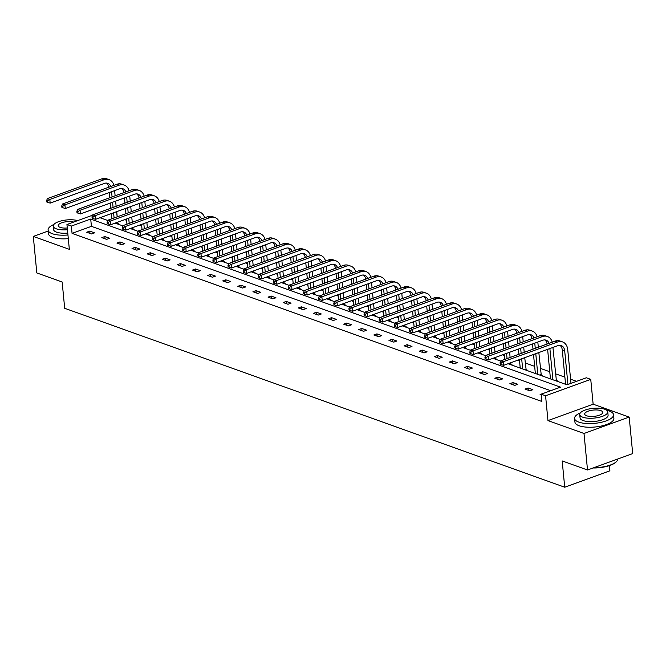 <?xml version="1.0" encoding="UTF-8"?>
<svg xmlns="http://www.w3.org/2000/svg" width="666" height="666" viewBox="0 0 666 666"><rect width="100%" height="100%" fill="white"/><g stroke="black" fill="none" stroke-linecap="round" stroke-linejoin="round"><path stroke-width="1" d="M78.879 220.171L77.173 220.496M48.202 231.019L33.3 236.43L69.339 249.325L66.95 224.5L92.591 215.193M587.52 469.996L584.007 433.483L629.187 417.082L632.7 453.596L587.52 469.996L562.187 460.93L564.718 487.221L64.685 308.291L62.154 282.001L36.813 272.935L33.3 236.43M117.224 216.816L116.725 211.621M576.565 381.335L570.579 379.195M564.885 377.156L555.469 373.784M549.775 371.745L540.351 368.373M534.656 366.342L525.241 362.97M519.547 360.93L517.649 360.248M504.428 355.519L502.53 354.845M489.319 350.116L487.42 349.434M474.2 344.705L472.302 344.031M459.09 339.294L457.192 338.619M443.972 333.891L442.074 333.208M428.862 328.48L426.964 327.805M413.744 323.068L411.846 322.394M398.626 317.665L396.736 316.983M383.516 312.254L381.618 311.58M368.398 306.843L366.508 306.169M353.288 301.44L351.39 300.757M338.17 296.029L336.28 295.354M323.06 290.626L321.162 289.943M307.942 285.215L306.044 284.532M292.832 279.803L290.934 279.129M277.714 274.4L275.816 273.718M262.604 268.989L260.706 268.306M247.486 263.578L245.588 262.904M232.376 258.175L230.478 257.492M217.258 252.764L215.359 252.081M202.139 247.352L200.25 246.678M187.029 241.949L185.131 241.267M171.911 236.538L170.021 235.864M156.801 231.127L154.903 230.453M141.683 225.724L139.793 225.041M126.573 220.313L124.675 219.638M508.075 363.728L566.991 384.806L586.346 377.78L590.75 379.362L545.571 395.762L541.167 394.18L560.514 387.154L90.718 219.047L71.362 226.074L66.95 224.5M629.187 417.082L593.14 404.187L590.75 379.362M609.398 465.609L609.898 470.812L564.718 487.221M528.046 387.962L524.999 389.069L529.845 390.8L532.892 389.693L528.046 387.962L528.271 390.234M497.818 377.139L494.771 378.246L499.608 379.986L502.663 378.879L497.818 377.139L498.043 379.42M467.59 366.325L464.535 367.432L469.38 369.164L472.435 368.057L467.59 366.325L467.815 368.606M437.362 355.511L434.307 356.618L439.152 358.35L442.207 357.242L437.362 355.511L437.579 357.792M407.134 344.688L404.079 345.804L408.924 347.535L411.979 346.428L407.134 344.688L407.351 346.969M376.906 333.874L373.851 334.981L378.696 336.721L381.751 335.606L376.906 333.874L377.123 336.155M346.678 323.06L343.623 324.167L348.468 325.899L351.523 324.792L346.678 323.06L346.894 325.341M316.45 312.246L313.395 313.353L318.24 315.085L321.295 313.977L316.45 312.246L316.666 314.519M286.222 301.423L283.167 302.53L288.012 304.27L291.067 303.155L286.222 301.423L286.438 303.704M255.994 290.609L252.938 291.716L257.784 293.448L260.839 292.341L255.994 290.609L256.21 292.89M225.766 279.795L222.71 280.902L227.556 282.634L230.602 281.527L225.766 279.795L225.982 282.068M195.529 268.972L192.482 270.08L197.327 271.82L200.374 270.712L195.529 268.972L195.754 271.253M165.301 258.158L162.254 259.265L167.099 260.997L170.146 259.89L165.301 258.158L165.526 260.439M135.073 247.344L132.026 248.451L136.871 250.183L139.918 249.076L135.073 247.344L135.298 249.625M104.845 236.522L101.798 237.637L106.635 239.369L109.69 238.261L104.845 236.522L105.07 238.803M550.74 390.709L91.417 226.348L72.061 233.375L541.866 401.481L541.167 394.18M89.735 231.119L86.68 232.226L91.525 233.957L94.58 232.85L89.735 231.119L89.952 233.4M119.963 241.933L116.908 243.04L121.753 244.772L124.808 243.664L119.963 241.933L120.18 244.214M150.191 252.747L147.136 253.863L151.981 255.594L155.036 254.487L150.191 252.747L150.408 255.028M180.419 263.57L177.364 264.677L182.209 266.408L185.265 265.301L180.419 263.57L180.636 265.842M210.647 274.384L207.592 275.491L212.437 277.223L215.493 276.115L210.647 274.384L210.864 276.665M240.876 285.198L237.82 286.305L242.665 288.045L245.721 286.938L240.876 285.198L241.092 287.479M271.104 296.02L268.048 297.128L272.894 298.859L275.949 297.752L271.104 296.02L271.328 298.293M301.332 306.835L298.285 307.942L303.122 309.673L306.177 308.566L301.332 306.835L301.556 309.116M331.56 317.649L328.513 318.756L333.358 320.496L336.405 319.38L331.56 317.649L331.785 319.93M361.788 328.471L358.741 329.578L363.586 331.31L366.633 330.203L361.788 328.471L362.013 330.744M392.016 339.285L388.969 340.393L393.814 342.124L396.861 341.017L392.016 339.285L392.241 341.566M422.252 350.1L419.197 351.207L424.042 352.938L427.089 351.831L422.252 350.1L422.469 352.381M452.48 360.914L449.425 362.029L454.27 363.761L457.326 362.654L452.48 360.914L452.697 363.195M482.708 371.736L479.653 372.843L484.498 374.575L487.554 373.468L482.708 371.736L482.925 374.009M512.937 382.55L509.881 383.658L514.726 385.389L517.782 384.282L512.937 382.55L513.153 384.831M543.173 393.456L540.109 394.472L541.233 394.88M593.14 404.187L547.96 420.587L584.007 433.483M547.96 420.587L545.571 395.762M72.061 233.375L71.362 226.074M99.992 217.699L107.75 220.479M115.101 223.11L122.86 225.891M130.22 228.521L137.979 231.293M145.33 233.924L153.088 236.705M160.448 239.335L168.207 242.116M175.558 244.747L183.316 247.519M190.676 250.15L198.435 252.93M205.786 255.561L213.545 258.333M220.904 260.972L228.663 263.744M236.014 266.375L243.781 269.156M251.132 271.786L258.891 274.559M266.242 277.198L274.009 279.97M281.36 282.6L289.119 285.381M296.478 288.012L304.237 290.784M311.588 293.415L319.347 296.195M326.706 298.826L334.465 301.606M341.816 304.237L349.575 307.009M356.934 309.64L364.693 312.421M372.044 315.051L379.803 317.832M387.162 320.463L394.921 323.235M402.272 325.865L410.031 328.646M417.391 331.277L425.149 334.057M432.5 336.688L440.268 339.46M447.619 342.091L455.377 344.871M462.728 347.502L470.496 350.283M477.847 352.913L485.606 355.686M492.965 358.316L500.724 361.097M556.227 380.436L557.317 380.827L556.593 381.085M541.108 375.033L542.199 375.416L541.483 375.682M525.998 369.622L527.089 370.013L526.365 370.271M510.88 364.21L511.971 364.602L511.255 364.86M495.77 358.808L496.861 359.19L496.137 359.457M480.652 353.396L481.743 353.788L481.027 354.046M465.542 347.985L466.633 348.376L465.909 348.634M450.424 342.582L451.515 342.965L450.79 343.231M435.314 337.171L436.397 337.562L435.681 337.82M420.196 331.76L421.287 332.151L420.562 332.417M405.086 326.357L406.168 326.74L405.452 327.006M389.968 320.945L391.059 321.337L390.334 321.595M374.858 315.534L375.94 315.925L375.224 316.192M359.74 310.131L360.83 310.522L360.106 310.781M344.622 304.72L345.712 305.111L344.996 305.369M329.512 299.309L330.602 299.7L329.878 299.966M314.394 293.906L315.484 294.297L314.768 294.555M299.284 288.495L300.374 288.886L299.65 289.144M284.166 283.092L285.256 283.475L284.54 283.741M269.056 277.68L270.146 278.072L269.422 278.33M253.937 272.269L255.028 272.66L254.304 272.918M238.828 266.866L239.91 267.249L239.194 267.516M223.709 261.455L224.8 261.846L224.076 262.104M208.6 256.044L209.682 256.435L208.966 256.693M193.481 250.641L194.572 251.024L193.848 251.29M178.371 245.23L179.454 245.621L178.738 245.879M163.253 239.818L164.344 240.21L163.62 240.476M148.143 234.415L149.226 234.798L148.51 235.065M133.025 229.004L134.116 229.395L133.391 229.653M117.907 223.593L118.998 223.984L118.282 224.251M91.417 226.348L90.718 219.047M114.619 190.601L115.118 195.787M115.626 201.132L116.125 206.318M116.642 211.655L117.141 216.841M117.657 222.186L118.107 224.184M111.83 218.773L111.33 213.586M110.814 208.25L110.315 203.055M109.798 197.719L109.299 192.532M114.086 217.957L113.586 212.762M113.078 207.426L112.579 202.239M112.063 196.903L111.563 191.708M108.774 187.196A7.826 5.894 109.7 0 0 106.51 183.075M110.789 186.463A7.826 5.894 109.7 0 0 107.784 183.333A7.826 5.894 109.7 0 0 104.445 183.4L50.166 203.105L47.744 202.322L47.602 200.866L46.637 200.516L46.778 201.981L47.744 202.322M46.637 200.516L47.394 198.585L101.673 178.879A11.738 8.841 -70.3 0 1 106.677 178.779L109.099 179.654A11.738 8.841 -70.3 0 1 113.928 185.323M47.394 198.585L49.817 199.45L104.096 179.745A11.738 8.841 -70.3 0 1 109.099 179.654M47.602 200.866L49.817 199.45L50.166 203.105M116.408 223.576L117.74 223.093M53.871 224.475A19.564 6.81 -5.5 0 0 48.102 230.053A19.564 6.81 -5.5 0 0 52.314 233.716A19.564 6.81 -5.5 0 0 67.957 234.981M48.102 230.053L48.46 233.708A19.564 6.81 -5.5 0 0 52.664 237.371A19.564 6.81 -5.5 0 0 68.315 238.636M67.782 233.083A14.086 4.903 174.5 0 1 56.593 232.168A14.086 4.903 174.5 0 1 53.555 229.529L53.238 226.174A14.086 4.903 -5.5 0 0 56.269 228.813A14.086 4.903 -5.5 0 0 67.457 229.728M77.614 220.621A14.086 4.903 -5.5 0 0 61.963 220.704A14.086 4.903 -5.5 0 0 53.238 226.174M73.693 222.053A9.074 3.163 -5.5 0 0 63.686 222.203A9.074 3.163 -5.5 0 0 58.217 225.691A9.074 3.163 -5.5 0 0 60.173 227.389A9.074 3.163 -5.5 0 0 67.291 227.988M580.352 412.87A19.564 6.81 -5.5 0 0 574.591 418.448A19.564 6.81 -5.5 0 0 578.796 422.111A19.564 6.81 -5.5 0 0 600.782 422.419A19.564 6.81 -5.5 0 0 613.536 414.693A19.564 6.81 -5.5 0 0 609.323 411.03A19.564 6.81 -5.5 0 0 606.818 410.323M574.591 418.448L574.941 422.094A19.564 6.81 -5.5 0 0 579.154 425.757A19.564 6.81 -5.5 0 0 601.132 426.074A19.564 6.81 -5.5 0 0 613.885 418.348L613.536 414.693M607.758 411.863L608.083 415.218A14.086 4.903 174.5 0 1 598.9 420.779A14.086 4.903 174.5 0 1 583.075 420.562A14.086 4.903 174.5 0 1 580.044 417.923L579.72 414.56A14.086 4.903 -5.5 0 0 582.75 417.199A14.086 4.903 -5.5 0 0 598.576 417.424A14.086 4.903 -5.5 0 0 607.758 411.863A14.086 4.903 -5.5 0 0 604.728 409.224A14.086 4.903 -5.5 0 0 588.902 408.999A14.086 4.903 -5.5 0 0 579.72 414.56M586.654 415.784A9.074 3.163 -5.5 0 0 596.853 415.925A9.074 3.163 -5.5 0 0 602.772 412.337A9.074 3.163 -5.5 0 0 600.824 410.639A9.074 3.163 -5.5 0 0 590.617 410.497A9.074 3.163 -5.5 0 0 584.706 414.077A9.074 3.163 -5.5 0 0 586.654 415.784M593.822 467.707A19.564 6.81 -5.5 0 0 616.633 461.455A19.564 6.81 -5.5 0 0 617.79 459.007M616.425 461.663A19.098 6.652 174.5 0 1 616.233 461.871A19.098 6.652 174.5 0 1 593.098 467.973M129.728 196.012L130.228 201.199M130.744 206.535L131.244 211.73M131.76 217.066L132.259 222.253M132.767 227.589L133.225 229.595M126.948 224.184L126.448 218.989M125.932 213.653L125.433 208.466M124.917 203.13L124.417 197.935M129.204 223.36L128.704 218.173M128.188 212.837L127.689 207.642M127.173 202.306L126.673 197.119M123.893 192.607A7.826 5.894 109.7 0 0 121.62 188.486M125.899 191.875A7.826 5.894 109.7 0 0 122.894 188.744A7.826 5.894 109.7 0 0 119.555 188.811L65.285 208.508L62.862 207.734L62.721 206.269L61.755 205.927L61.896 207.384L62.862 207.734M61.755 205.927L62.504 203.996L116.783 184.291A11.738 8.841 -70.3 0 1 121.795 184.191L124.217 185.056A11.738 8.841 -70.3 0 1 129.046 190.734M62.504 203.996L64.927 204.862L119.206 185.156A11.738 8.841 -70.3 0 1 124.217 185.056M62.721 206.269L64.927 204.862L65.285 208.508M131.527 228.987L132.859 228.505M144.847 201.415L145.346 206.61M145.854 211.946L146.354 217.133M146.87 222.469L147.369 227.664M147.885 233L148.335 234.998M142.058 229.587L141.558 224.4M141.042 219.064L140.543 213.878M140.035 208.533L139.535 203.346M144.322 228.771L143.814 223.585M143.307 218.24L142.807 213.053M142.291 207.717L141.791 202.531M139.011 198.01A7.826 5.894 109.7 0 0 136.738 193.898M141.017 197.286A7.826 5.894 109.7 0 0 138.012 194.147A7.826 5.894 109.7 0 0 134.674 194.214L80.395 213.919L77.972 213.137L77.839 211.68L76.865 211.33L77.006 212.795L77.972 213.137M76.865 211.33L77.622 209.399L131.901 189.702A11.738 8.841 -70.3 0 1 136.905 189.602L139.327 190.468A11.738 8.841 -70.3 0 1 144.156 196.145M77.622 209.399L80.045 210.265L134.324 190.568A11.738 8.841 -70.3 0 1 139.327 190.468M77.839 211.68L80.045 210.265L80.395 213.919M146.637 234.399L147.969 233.908M159.957 206.826L160.456 212.013M160.972 217.357L161.472 222.544M161.988 227.88L162.487 233.067M162.995 238.411L163.453 240.409M157.176 234.998L156.677 229.812M156.16 224.475L155.661 219.28M155.145 213.944L154.645 208.758M159.432 234.182L158.933 228.987M158.416 223.651L157.917 218.465M157.409 213.128L156.91 207.934M154.121 203.421A7.826 5.894 109.7 0 0 151.848 199.3M156.127 202.689A7.826 5.894 109.7 0 0 153.13 199.559A7.826 5.894 109.7 0 0 149.783 199.625L95.513 219.33L93.09 218.548L92.949 217.091L91.983 216.741L92.124 218.198L93.09 218.548M91.983 216.741L92.732 214.81L147.011 195.105A11.738 8.841 -70.3 0 1 152.023 195.005L154.445 195.879A11.738 8.841 -70.3 0 1 159.274 201.548M92.732 214.81L95.155 215.676L149.434 195.971A11.738 8.841 -70.3 0 1 154.445 195.879M92.949 217.091L95.155 215.676L95.513 219.33M161.755 239.802L163.087 239.319M175.075 212.238L175.574 217.424M176.082 222.76L176.59 227.955M177.098 233.291L177.597 238.478M178.113 243.814L178.563 245.821M172.286 240.409L171.786 235.215M171.27 229.878L170.771 224.692M170.263 219.355L169.763 214.161M174.55 239.585L174.051 234.399M173.535 229.062L173.035 223.868M172.519 218.531L172.019 213.345M169.239 208.833A7.826 5.894 109.7 0 0 166.966 204.712M171.245 208.1A7.826 5.894 109.7 0 0 168.24 204.97A7.826 5.894 109.7 0 0 164.902 205.036L110.623 224.733L108.208 223.959L108.067 222.494L107.093 222.153L107.234 223.61L108.208 223.959M107.093 222.153L107.85 220.221L162.129 200.516A11.738 8.841 -70.3 0 1 167.133 200.416L169.555 201.282A11.738 8.841 -70.3 0 1 174.384 206.959M107.85 220.221L110.273 221.087L164.552 201.382A11.738 8.841 -70.3 0 1 169.555 201.282M108.067 222.494L110.273 221.087L110.623 224.733M176.865 245.213L178.205 244.73M190.185 217.64L190.684 222.835M191.2 228.172L191.7 233.358M192.216 238.694L192.715 243.889M193.232 249.226L193.681 251.224M187.404 245.812L186.905 240.626M186.388 235.289L185.889 230.103M185.373 224.758L184.873 219.572M189.66 244.996L189.161 239.81M188.644 234.465L188.145 229.279M187.637 223.942L187.138 218.756M184.349 214.236A7.826 5.894 109.7 0 0 182.076 210.123M186.355 213.511A7.826 5.894 109.7 0 0 183.358 210.373A7.826 5.894 109.7 0 0 180.011 210.439L125.741 230.145L123.318 229.362L123.177 227.905L122.211 227.556L122.353 229.021L123.318 229.362M122.211 227.556L122.969 225.624L177.239 205.927A11.738 8.841 -70.3 0 1 182.251 205.827L184.673 206.693A11.738 8.841 -70.3 0 1 189.502 212.371M122.969 225.624L125.383 226.49L179.662 206.793A11.738 8.841 -70.3 0 1 184.673 206.693M123.177 227.905L125.383 226.49L125.741 230.145M191.983 250.616L193.315 250.133M205.303 223.052L205.802 228.238M206.318 233.583L206.818 238.769M207.326 244.106L207.825 249.292M208.341 254.637L208.791 256.635M202.514 251.224L202.014 246.037M201.498 240.701L200.999 235.506M200.491 230.17L199.991 224.983M204.778 250.399L204.279 245.213M203.763 239.877L203.263 234.69M202.747 229.345L202.248 224.159M199.467 219.647A7.826 5.894 109.7 0 0 197.194 215.526M201.473 218.914A7.826 5.894 109.7 0 0 198.468 215.784A7.826 5.894 109.7 0 0 195.13 215.851L140.851 235.556L138.436 234.773L138.295 233.316L137.321 232.967L137.462 234.424L138.436 234.773M137.321 232.967L138.078 231.035L192.357 211.33A11.738 8.841 -70.3 0 1 197.369 211.23L199.783 212.096A11.738 8.841 -70.3 0 1 204.612 217.774M138.078 231.035L140.501 231.901L194.78 212.196A11.738 8.841 -70.3 0 1 199.783 212.096M138.295 233.316L140.501 231.901L140.851 235.556M207.093 256.027L208.433 255.544M220.413 228.463L220.912 233.649M221.428 238.986L221.928 244.181M222.444 249.517L222.944 254.703M223.46 260.04L223.909 262.046M217.632 256.635L217.133 251.44M216.617 246.104L216.117 240.917M215.601 235.581L215.101 230.386M219.888 255.811L219.389 250.624M218.873 245.288L218.373 240.093M217.865 234.757L217.366 229.57M214.577 225.058A7.826 5.894 109.7 0 0 212.312 220.937M216.592 224.325A7.826 5.894 109.7 0 0 213.586 221.195A7.826 5.894 109.7 0 0 210.248 221.262L155.969 240.959L153.546 240.185L153.405 238.719L152.439 238.378L152.581 239.835L153.546 240.185M152.439 238.378L153.197 236.447L207.467 216.741A11.738 8.841 -70.3 0 1 212.479 216.641L214.902 217.507A11.738 8.841 -70.3 0 1 219.73 223.185M153.197 236.447L155.619 237.312L209.89 217.607A11.738 8.841 -70.3 0 1 214.902 217.507M153.405 238.719L155.619 237.312L155.969 240.959M222.211 261.438L223.543 260.955M235.531 233.866L236.03 239.061M236.547 244.397L237.046 249.584M237.554 254.92L238.053 260.115M238.57 265.451L239.019 267.449M232.742 262.038L232.243 256.851M231.735 251.515L231.235 246.328M230.719 240.984L230.22 235.797M235.006 261.222L234.507 256.027M233.991 250.691L233.491 245.504M232.975 240.168L232.476 234.973M229.695 230.461A7.826 5.894 109.7 0 0 227.422 226.348M231.701 229.737A7.826 5.894 109.7 0 0 228.696 226.598A7.826 5.894 109.7 0 0 225.358 226.665L171.079 246.37L168.665 245.588L168.523 244.131L167.549 243.781L167.69 245.246L168.665 245.588M167.549 243.781L168.307 241.85L222.586 222.153A11.738 8.841 -70.3 0 1 227.597 222.053L230.02 222.919A11.738 8.841 -70.3 0 1 234.84 228.596M168.307 241.85L170.729 242.715L225.008 223.018A11.738 8.841 -70.3 0 1 230.02 222.919M168.523 244.131L170.729 242.715L171.079 246.37M237.321 266.841L238.661 266.358M250.641 239.277L251.14 244.464M251.656 249.808L252.156 254.995M252.672 260.331L253.172 265.518M253.688 270.862L254.137 272.86M247.86 267.449L247.361 262.262M246.845 256.918L246.345 251.731M245.829 246.395L245.329 241.209M250.116 266.625L249.617 261.438M249.109 256.102L248.601 250.915M248.093 245.571L247.594 240.384M244.805 235.872A7.826 5.894 109.7 0 0 242.541 231.751M246.82 235.14A7.826 5.894 109.7 0 0 243.814 232.009A7.826 5.894 109.7 0 0 240.476 232.076L186.197 251.781L183.774 250.999L183.633 249.542L182.667 249.192L182.809 250.649L183.774 250.999M182.667 249.192L183.425 247.261L237.695 227.556A11.738 8.841 -70.3 0 1 242.707 227.456L245.13 228.321A11.738 8.841 -70.3 0 1 249.958 233.999M183.425 247.261L185.847 248.127L240.118 228.421A11.738 8.841 -70.3 0 1 245.13 228.321M183.633 249.542L185.847 248.127L186.197 251.781M252.439 272.252L253.771 271.77M265.759 244.688L266.258 249.875M266.775 255.211L267.274 260.398M267.782 265.742L268.281 270.929M268.798 276.265L269.247 278.271M262.97 272.86L262.471 267.665M261.963 262.329L261.463 257.143M260.947 251.806L260.448 246.611M265.235 272.036L264.735 266.85M264.219 261.513L263.719 256.318M263.203 250.982L262.704 245.796M259.923 241.283A7.826 5.894 109.7 0 0 257.65 237.163M261.929 240.551A7.826 5.894 109.7 0 0 258.924 237.421A7.826 5.894 109.7 0 0 255.586 237.479L201.307 257.184L198.893 256.41L198.751 254.945L197.777 254.603L197.919 256.06L198.893 256.41M197.777 254.603L198.535 252.672L252.814 232.967A11.738 8.841 -70.3 0 1 257.825 232.867L260.248 233.733A11.738 8.841 -70.3 0 1 265.076 239.41M198.535 252.672L200.957 253.538L255.236 233.833A11.738 8.841 -70.3 0 1 260.248 233.733M198.751 254.945L200.957 253.538L201.307 257.184M267.549 277.664L268.889 277.181M280.869 250.091L281.377 255.286M281.885 260.622L282.384 265.809M282.9 271.145L283.4 276.34M283.916 281.676L284.365 283.674M278.088 278.263L277.589 273.077M277.073 267.74L276.573 262.546M276.057 257.209L275.558 252.023M280.344 277.447L279.845 272.252M279.337 266.916L278.838 261.73M278.321 256.393L277.822 251.199M275.033 246.686A7.826 5.894 109.7 0 0 272.769 242.566M277.048 245.962A7.826 5.894 109.7 0 0 274.042 242.824A7.826 5.894 109.7 0 0 270.704 242.89L216.425 262.595L214.002 261.813L213.861 260.356L212.895 260.006L213.037 261.472L214.002 261.813M212.895 260.006L213.653 258.075L267.923 238.37A11.738 8.841 -70.3 0 1 272.935 238.278L275.358 239.144A11.738 8.841 -70.3 0 1 280.186 244.822M213.653 258.075L216.075 258.941L270.346 239.244A11.738 8.841 -70.3 0 1 275.358 239.144M213.861 260.356L216.075 258.941L216.425 262.595M282.667 283.067L283.999 282.584M295.987 255.503L296.487 260.689M297.003 266.025L297.502 271.22M298.018 276.556L298.518 281.743M299.026 287.079L299.475 289.086M293.198 283.674L292.699 278.488M292.191 273.143L291.691 267.957M291.175 262.62L290.676 257.434M295.463 282.85L294.963 277.664M294.447 272.327L293.947 267.141M293.431 261.796L292.932 256.61M290.151 252.098A7.826 5.894 109.7 0 0 287.879 247.977M292.158 251.365A7.826 5.894 109.7 0 0 289.152 248.235A7.826 5.894 109.7 0 0 285.814 248.301L231.535 268.007L229.121 267.224L228.979 265.767L228.013 265.418L228.147 266.875L229.121 267.224M228.013 265.418L228.763 263.486L283.042 243.781A11.738 8.841 -70.3 0 1 288.053 243.681L290.476 244.547A11.738 8.841 -70.3 0 1 295.304 250.225M228.763 263.486L231.185 264.352L285.464 244.647A11.738 8.841 -70.3 0 1 290.476 244.547M228.979 265.767L231.185 264.352L231.535 268.007M297.785 288.478L299.117 287.995M311.105 260.914L311.605 266.1M312.113 271.437L312.612 276.623M313.128 281.968L313.628 287.154M314.144 292.491L314.593 294.497M308.316 289.086L307.817 283.891M307.301 278.555L306.801 273.368M306.285 268.032L305.786 262.837M310.572 288.261L310.073 283.075M309.565 277.739L309.066 272.544M308.549 267.208L308.05 262.021M305.261 257.501A7.826 5.894 109.7 0 0 302.997 253.388M307.276 256.776A7.826 5.894 109.7 0 0 304.27 253.646A7.826 5.894 109.7 0 0 300.932 253.704L246.653 273.41L244.231 272.635L244.089 271.17L243.123 270.829L243.265 272.286L244.231 272.635M243.123 270.829L243.881 268.897L298.16 249.192A11.738 8.841 -70.3 0 1 303.163 249.092L305.586 249.958A11.738 8.841 -70.3 0 1 310.414 255.636M243.881 268.897L246.303 269.763L300.582 250.058A11.738 8.841 -70.3 0 1 305.586 249.958M244.089 271.17L246.303 269.763L246.653 273.41M312.895 293.889L314.227 293.398M326.215 266.317L326.715 271.512M327.231 276.848L327.73 282.034M328.246 287.371L328.746 292.565M329.254 297.902L329.703 299.9M323.435 294.489L322.927 289.302M322.419 283.966L321.919 278.771M321.403 273.435L320.904 268.248M325.691 293.673L325.191 288.478M324.675 283.142L324.175 277.955M323.659 272.619L323.16 267.424M320.379 262.912A7.826 5.894 109.7 0 0 318.107 258.791M322.386 262.188A7.826 5.894 109.7 0 0 319.38 259.049A7.826 5.894 109.7 0 0 316.042 259.116L261.771 278.821L259.349 278.038L259.207 276.581L258.241 276.232L258.375 277.697L259.349 278.038M258.241 276.232L258.991 274.3L313.27 254.595A11.738 8.841 -70.3 0 1 318.281 254.504L320.704 255.369A11.738 8.841 -70.3 0 1 325.532 261.047M258.991 274.3L261.413 275.166L315.692 255.469A11.738 8.841 -70.3 0 1 320.704 255.369M259.207 276.581L261.413 275.166L261.771 278.821M328.013 299.292L329.345 298.809M341.333 271.728L341.833 276.914M342.341 282.251L342.84 287.446M343.356 292.782L343.856 297.968M344.372 303.305L344.822 305.311M338.544 299.9L338.045 294.713M337.529 289.369L337.029 284.182M336.521 278.846L336.022 273.659M340.801 299.076L340.301 293.889M339.793 288.553L339.294 283.366M338.778 278.022L338.278 272.835M335.498 268.323A7.826 5.894 109.7 0 0 333.225 264.202M337.504 267.59A7.826 5.894 109.7 0 0 334.499 264.46A7.826 5.894 109.7 0 0 331.16 264.527L276.881 284.224L274.459 283.45L274.325 281.984L273.351 281.643L273.493 283.1L274.459 283.45M273.351 281.643L274.109 279.712L328.388 260.006A11.738 8.841 -70.3 0 1 333.391 259.906L335.814 260.772A11.738 8.841 -70.3 0 1 340.642 266.45M274.109 279.712L276.532 280.577L330.811 260.872A11.738 8.841 -70.3 0 1 335.814 260.772M274.325 281.984L276.532 280.577L276.881 284.224M343.123 304.703L344.455 304.22M356.443 277.139L356.943 282.326M357.459 287.662L357.958 292.849M358.475 298.193L358.974 303.38M359.482 308.716L359.94 310.722M353.663 305.311L353.163 300.116M352.647 294.78L352.147 289.593M351.631 284.249L351.132 279.062M355.919 304.487L355.419 299.3M354.903 293.956L354.404 288.769M353.887 283.433L353.388 278.246M350.607 273.726A7.826 5.894 109.7 0 0 348.335 269.613M352.614 273.002A7.826 5.894 109.7 0 0 349.608 269.863A7.826 5.894 109.7 0 0 346.27 269.93L291.999 289.635L289.577 288.861L289.435 287.396L288.47 287.046L288.611 288.511L289.577 288.861M288.47 287.046L289.219 285.115L343.498 265.418A11.738 8.841 -70.3 0 1 348.509 265.318L350.932 266.184A11.738 8.841 -70.3 0 1 355.761 271.861M289.219 285.115L291.641 285.989L345.92 266.283A11.738 8.841 -70.3 0 1 350.932 266.184M289.435 287.396L291.641 285.989L291.999 289.635M358.241 310.115L359.573 309.623M371.561 282.542L372.061 287.729M372.569 293.073L373.068 298.26M373.584 303.596L374.084 308.791M374.6 314.127L375.05 316.125M368.773 310.714L368.273 305.528M367.757 300.191L367.257 294.996M366.75 289.66L366.25 284.474M371.037 309.898L370.537 304.703M370.021 299.367L369.522 294.181M369.006 288.844L368.506 283.649M365.726 279.137A7.826 5.894 109.7 0 0 363.453 275.016M367.732 278.405A7.826 5.894 109.7 0 0 364.727 275.274A7.826 5.894 109.7 0 0 361.388 275.341L307.109 295.046L304.687 294.264L304.553 292.807L303.579 292.457L303.721 293.922L304.687 294.264M303.579 292.457L304.337 290.526L358.616 270.821A11.738 8.841 -70.3 0 1 363.619 270.721L366.042 271.595A11.738 8.841 -70.3 0 1 370.87 277.264M304.337 290.526L306.76 291.392L361.039 271.686A11.738 8.841 -70.3 0 1 366.042 271.595M304.553 292.807L306.76 291.392L307.109 295.046M373.351 315.517L374.692 315.035M386.671 287.953L387.171 293.14M387.687 298.476L388.186 303.671M388.703 309.007L389.202 314.194M389.718 319.53L390.168 321.536M383.891 316.125L383.391 310.939M382.875 305.594L382.376 300.408M381.859 295.071L381.36 289.877M386.147 315.301L385.647 310.115M385.131 304.778L384.632 299.583M384.124 294.247L383.624 289.061M380.835 284.548A7.826 5.894 109.7 0 0 378.563 280.428M382.842 283.816A7.826 5.894 109.7 0 0 379.845 280.686A7.826 5.894 109.7 0 0 376.498 280.752L322.227 300.449L319.805 299.675L319.663 298.21L318.698 297.869L318.839 299.325L319.805 299.675M318.698 297.869L319.447 295.937L373.726 276.232A11.738 8.841 -70.3 0 1 378.738 276.132L381.16 276.998A11.738 8.841 -70.3 0 1 385.989 282.675M319.447 295.937L321.869 296.803L376.148 277.098A11.738 8.841 -70.3 0 1 381.16 276.998M319.663 298.21L321.869 296.803L322.227 300.449M388.469 320.929L389.801 320.446M401.789 293.356L402.289 298.551M402.805 303.887L403.305 309.074M403.812 314.419L404.312 319.605M404.828 324.941L405.278 326.939M399.001 321.528L398.501 316.342M397.985 311.005L397.485 305.819M396.978 300.474L396.478 295.288M401.265 320.712L400.765 315.526M400.249 310.181L399.75 304.995M399.234 299.658L398.734 294.472M395.954 289.951A7.826 5.894 109.7 0 0 393.681 285.839M397.96 289.227A7.826 5.894 109.7 0 0 394.955 286.089A7.826 5.894 109.7 0 0 391.616 286.155L337.337 305.861L334.923 305.078L334.782 303.621L333.808 303.271L333.949 304.737L334.923 305.078M333.808 303.271L334.565 301.34L388.844 281.643A11.738 8.841 -70.3 0 1 393.847 281.543L396.27 282.409A11.738 8.841 -70.3 0 1 401.099 288.087M334.565 301.34L336.988 302.214L391.267 282.509A11.738 8.841 -70.3 0 1 396.27 282.409M334.782 303.621L336.988 302.214L337.337 305.861M403.579 326.34L404.92 325.849M416.899 298.768L417.399 303.954M417.915 309.299L418.415 314.485M418.931 319.822L419.43 325.008M419.946 330.353L420.396 332.351M414.119 326.939L413.619 321.753M413.103 316.417L412.604 311.222M412.088 305.885L411.588 300.699M416.375 326.124L415.875 320.929M415.359 315.592L414.86 310.406M414.352 305.07L413.852 299.875M411.064 295.363A7.826 5.894 109.7 0 0 408.799 291.242M413.078 294.63A7.826 5.894 109.7 0 0 410.073 291.5A7.826 5.894 109.7 0 0 406.726 291.566L352.456 311.272L350.033 310.489L349.891 309.032L348.926 308.683L349.067 310.14L350.033 310.489M348.926 308.683L349.683 306.751L403.954 287.046A11.738 8.841 -70.3 0 1 408.966 286.946L411.388 287.82A11.738 8.841 -70.3 0 1 416.217 293.49M349.683 306.751L352.098 307.617L406.377 287.912A11.738 8.841 -70.3 0 1 411.388 287.82M349.891 309.032L352.098 307.617L352.456 311.272M418.698 331.743L420.03 331.26M432.018 304.179L432.517 309.365M433.033 314.702L433.533 319.896M434.041 325.233L434.54 330.419M435.056 335.756L435.506 337.762M429.229 332.351L428.729 327.156M428.213 321.82L427.714 316.633M427.206 311.297L426.706 306.102M431.493 331.526L430.994 326.34M430.477 321.004L429.978 315.809M429.462 310.473L428.962 305.286M426.182 300.774A7.826 5.894 109.7 0 0 423.909 296.653M428.188 300.041A7.826 5.894 109.7 0 0 425.183 296.911A7.826 5.894 109.7 0 0 421.844 296.978L367.565 316.675L365.151 315.9L365.01 314.435L364.036 314.094L364.177 315.551L365.151 315.9M364.036 314.094L364.793 312.163L419.072 292.457A11.738 8.841 -70.3 0 1 424.084 292.357L426.506 293.223A11.738 8.841 -70.3 0 1 431.327 298.901M364.793 312.163L367.216 313.028L421.495 293.323A11.738 8.841 -70.3 0 1 426.506 293.223M365.01 314.435L367.216 313.028L367.565 316.675M433.807 337.154L435.148 336.671M447.127 309.582L447.627 314.777M448.143 320.113L448.643 325.299M449.159 330.636L449.658 335.83M450.174 341.167L450.624 343.165M444.347 337.754L443.847 332.567M443.331 327.231L442.832 322.044M442.316 316.7L441.816 311.513M446.603 336.938L446.103 331.751M445.587 326.407L445.088 321.22M444.58 315.884L444.08 310.697M441.292 306.177A7.826 5.894 109.7 0 0 439.027 302.064M443.306 305.453A7.826 5.894 109.7 0 0 440.301 302.314A7.826 5.894 109.7 0 0 436.963 302.381L382.684 322.086L380.261 321.303L380.12 319.846L379.154 319.497L379.295 320.962L380.261 321.303M379.154 319.497L379.911 317.565L434.182 297.869A11.738 8.841 -70.3 0 1 439.194 297.769L441.616 298.634A11.738 8.841 -70.3 0 1 446.445 304.312M379.911 317.565L382.334 318.431L436.605 298.734A11.738 8.841 -70.3 0 1 441.616 298.634M380.12 319.846L382.334 318.431L382.684 322.086M448.926 342.557L450.258 342.074M462.246 314.993L462.745 320.18M463.261 325.524L463.761 330.711M464.269 336.047L464.768 341.233M465.284 346.578L465.734 348.576M459.457 343.165L458.957 337.978M458.449 332.642L457.95 327.447M457.434 322.111L456.934 316.924M461.721 342.349L461.222 337.154M460.705 331.818L460.206 326.631M459.69 321.295L459.19 316.1M456.41 311.588A7.826 5.894 109.7 0 0 454.137 307.467M458.416 310.856A7.826 5.894 109.7 0 0 455.411 307.725A7.826 5.894 109.7 0 0 452.072 307.792L397.793 327.497L395.379 326.715L395.238 325.258L394.264 324.908L394.405 326.365L395.379 326.715M394.264 324.908L395.021 322.977L449.3 303.271A11.738 8.841 -70.3 0 1 454.312 303.172L456.734 304.037A11.738 8.841 -70.3 0 1 461.563 309.715M395.021 322.977L397.444 323.843L451.723 304.137A11.738 8.841 -70.3 0 1 456.734 304.037M395.238 325.258L397.444 323.843L397.793 327.497M464.036 347.968L465.376 347.486M477.356 320.404L477.855 325.591M478.371 330.927L478.871 336.122M479.387 341.458L479.886 346.645M480.402 351.981L480.852 353.987M474.575 348.576L474.075 343.381M473.559 338.045L473.06 332.858M472.544 327.522L472.044 322.327M476.831 347.752L476.332 342.565M475.824 337.229L475.324 332.034M474.808 326.698L474.309 321.512M471.52 316.999A7.826 5.894 109.7 0 0 469.255 312.878M473.534 316.267A7.826 5.894 109.7 0 0 470.529 313.137A7.826 5.894 109.7 0 0 467.191 313.203L412.912 332.9L410.489 332.126L410.348 330.661L409.382 330.319L409.523 331.776L410.489 332.126M409.382 330.319L410.139 328.388L464.41 308.683A11.738 8.841 -70.3 0 1 469.422 308.583L471.844 309.449A11.738 8.841 -70.3 0 1 476.673 315.126M410.139 328.388L412.562 329.254L466.833 309.548A11.738 8.841 -70.3 0 1 471.844 309.449M410.348 330.661L412.562 329.254L412.912 332.9M479.154 353.38L480.486 352.897M492.474 325.807L492.973 331.002M493.489 336.338L493.989 341.525M494.505 346.861L495.005 352.056M495.512 357.392L495.962 359.39M489.685 353.979L489.185 348.793M488.678 343.456L488.178 338.27M487.662 332.925L487.162 327.739M491.949 353.163L491.45 347.977M490.934 342.632L490.434 337.446M489.918 332.109L489.418 326.923M486.638 322.402A7.826 5.894 109.7 0 0 484.365 318.29M488.644 321.678A7.826 5.894 109.7 0 0 485.639 318.539A7.826 5.894 109.7 0 0 482.301 318.606L428.022 338.311L425.607 337.529L425.466 336.072L424.492 335.722L424.633 337.187L425.607 337.529M424.492 335.722L425.249 333.791L479.528 314.094A11.738 8.841 -70.3 0 1 484.54 313.994L486.963 314.86A11.738 8.841 -70.3 0 1 491.791 320.537M425.249 333.791L427.672 334.657L481.951 314.96A11.738 8.841 -70.3 0 1 486.963 314.86M425.466 336.072L427.672 334.657L428.022 338.311M494.272 358.783L495.604 358.3M507.592 331.218L508.091 336.405M508.599 341.75L509.099 346.936M509.615 352.272L510.114 357.459M510.631 362.804L511.08 364.801M504.803 359.39L504.304 354.204M503.787 348.859L503.288 343.673M502.772 338.336L502.272 333.15M507.059 358.566L506.56 353.38M506.052 348.043L505.552 342.857M505.036 337.512L504.537 332.326M501.748 327.814A7.826 5.894 109.7 0 0 499.483 323.693M503.762 327.081A7.826 5.894 109.7 0 0 500.757 323.951A7.826 5.894 109.7 0 0 497.419 324.017L443.14 343.723L440.717 342.94L440.576 341.483L439.61 341.134L439.751 342.59L440.717 342.94M439.61 341.134L440.368 339.202L494.647 319.497A11.738 8.841 -70.3 0 1 499.65 319.397L502.072 320.263A11.738 8.841 -70.3 0 1 506.901 325.94M440.368 339.202L442.79 340.068L497.061 320.363A11.738 8.841 -70.3 0 1 502.072 320.263M440.576 341.483L442.79 340.068L443.14 343.723M509.382 364.194L510.714 363.711M522.702 336.63L523.201 341.816M523.717 347.153L524.217 352.339M524.733 357.684L526.19 370.213M520.229 368.073L519.413 359.607M518.906 354.27L518.406 349.084M517.89 343.748L517.39 338.553M522.652 368.947L521.678 358.791M521.162 353.455L520.662 348.26M520.146 342.923L519.647 337.737M516.866 333.225A7.826 5.894 109.7 0 0 514.593 329.104M518.872 332.492A7.826 5.894 109.7 0 0 515.867 329.362A7.826 5.894 109.7 0 0 512.529 329.429L458.25 349.126L455.835 348.351L455.694 346.886L454.728 346.545L454.861 348.002L455.835 348.351M454.728 346.545L455.477 344.613L509.756 324.908A11.738 8.841 -70.3 0 1 514.768 324.808L517.191 325.674A11.738 8.841 -70.3 0 1 522.019 331.352M455.477 344.613L457.9 345.479L512.179 325.774A11.738 8.841 -70.3 0 1 517.191 325.674M455.694 346.886L457.9 345.479L458.25 349.126M524.5 369.605L525.832 369.122M537.82 342.033L538.319 347.227M538.827 352.564L541.308 375.616M535.347 373.484L533.516 354.487M533 349.15L532.5 343.964M537.77 374.35L535.78 353.671M535.264 348.335L534.765 343.14M531.976 338.628A7.826 5.894 109.7 0 0 529.711 334.515M533.99 337.903A7.826 5.894 109.7 0 0 530.985 334.765A7.826 5.894 109.7 0 0 527.647 334.832L473.368 354.537L470.945 353.754L470.804 352.297L469.838 351.948L469.98 353.413L470.945 353.754M469.838 351.948L470.596 350.016L524.875 330.311A11.738 8.841 -70.3 0 1 529.878 330.219L532.3 331.085A11.738 8.841 -70.3 0 1 537.129 336.763M470.596 350.016L473.018 350.882L527.297 331.185A11.738 8.841 -70.3 0 1 532.3 331.085M470.804 352.297L473.018 350.882L473.368 354.537M539.61 375.008L540.942 374.525M552.93 347.444L556.426 381.027M550.457 378.896L547.618 349.375M552.88 379.762L549.875 348.551M547.094 344.039A7.826 5.894 109.7 0 0 544.821 339.918M549.1 343.306A7.826 5.894 109.7 0 0 546.095 340.176A7.826 5.894 109.7 0 0 542.757 340.243L488.486 359.948L486.063 359.165L485.922 357.709L484.956 357.359L485.098 358.816L486.063 359.165M484.956 357.359L485.705 355.428L539.984 335.722A11.738 8.841 -70.3 0 1 544.996 335.622L547.419 336.488A11.738 8.841 -70.3 0 1 552.247 342.166M485.705 355.428L488.128 356.293L542.407 336.588A11.738 8.841 -70.3 0 1 547.419 336.488M485.922 357.709L488.128 356.293L488.486 359.948M554.728 380.419L556.06 379.936M500.066 362.77L500.208 364.227L501.173 364.577L501.04 363.112L500.066 362.77L500.824 360.839L503.246 361.705L557.525 341.999A11.738 8.841 -70.3 0 1 562.529 341.899A11.738 8.841 -70.3 0 1 567.732 349.625L570.987 383.358M565.576 384.299L562.262 349.866A7.826 5.894 109.7 0 0 559.94 345.329M567.932 384.465L564.685 350.732A7.826 5.894 109.7 0 0 561.213 345.587A7.826 5.894 109.7 0 0 557.875 345.646L503.596 365.351L501.173 364.577M500.824 360.839L555.103 341.134A11.738 8.841 -70.3 0 1 560.106 341.034L562.529 341.899M501.04 363.112L503.246 361.705L503.596 365.351M101.673 178.879L104.096 179.745M116.783 184.291L119.206 185.156M131.901 189.702L134.324 190.568M147.011 195.105L149.434 195.971M162.129 200.516L164.552 201.382M177.239 205.927L179.662 206.793M192.357 211.33L194.78 212.196M207.467 216.741L209.89 217.607M222.586 222.153L225.008 223.018M237.695 227.556L240.118 228.421M252.814 232.967L255.236 233.833M267.923 238.37L270.346 239.244M283.042 243.781L285.464 244.647M298.16 249.192L300.582 250.058M313.27 254.595L315.692 255.469M328.388 260.006L330.811 260.872M343.498 265.418L345.92 266.283M358.616 270.821L361.039 271.686M373.726 276.232L376.148 277.098M388.844 281.643L391.267 282.509M403.954 287.046L406.377 287.912M419.072 292.457L421.495 293.323M434.182 297.869L436.605 298.734M449.3 303.271L451.723 304.137M464.41 308.683L466.833 309.548M479.528 314.094L481.951 314.96M494.647 319.497L497.061 320.363M509.756 324.908L512.179 325.774M524.875 330.311L527.297 331.185M539.984 335.722L542.407 336.588M562.262 349.866L564.685 350.732M555.103 341.134L557.525 341.999M616.233 461.871L616.633 461.455"/></g></svg>
